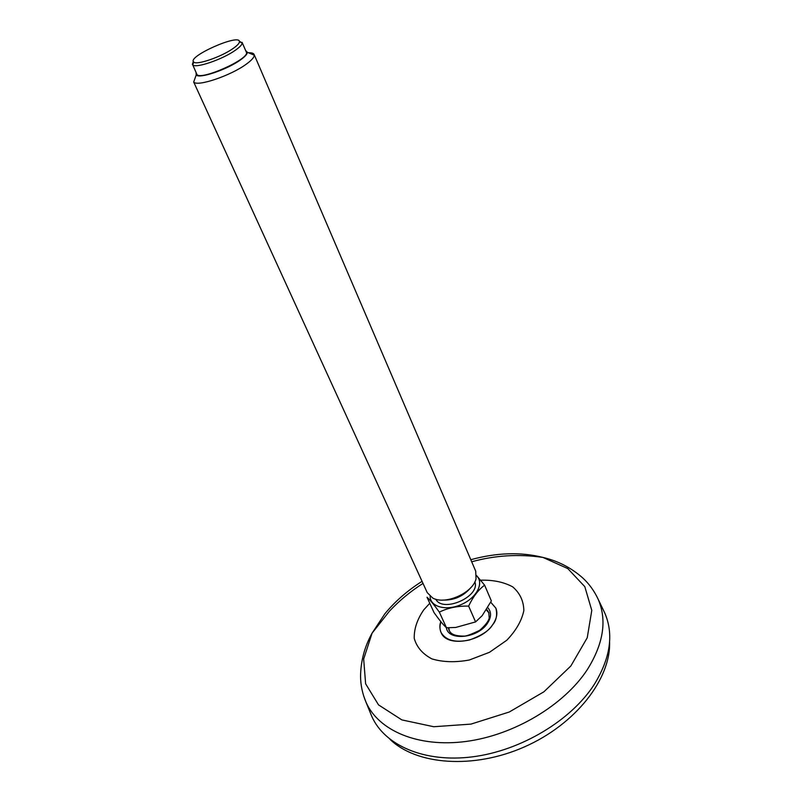 <?xml version="1.0" encoding="UTF-8"?>
<svg xmlns="http://www.w3.org/2000/svg" width="802" height="802" viewBox="0 0 802 802"><rect width="100%" height="100%" fill="white"/><g stroke="black" fill="none" stroke-linecap="round" stroke-linejoin="round"><path stroke-width="1.2" d="M490.744 602.192L495.857 608.127C497.541 614.903 496.378 620.568 492.388 625.119C489.14 630.623 481.511 635.585 469.481 639.986C455.325 642.973 445.842 640.477 441.06 632.477C439.566 628.678 439.486 625.059 440.819 621.63M603.144 609.63L604.808 613.089C613.921 634.372 610.412 658.151 594.282 684.437C571.124 720.487 520.829 750.742 472.528 756.837C424.168 762.993 384.429 745.208 371.777 716.356L370.334 712.808M441.06 632.477L441.14 632.668C446.554 647.224 480.598 642.462 492.388 625.119C496.749 618.974 497.912 613.319 495.867 608.157L490.724 602.232M440.95 621.791C439.596 625.74 439.656 629.349 441.12 632.618M448.779 627.786L449.361 630.833M489.019 613.039L486.423 609.961L488.388 611.996M484.619 585.179L491.355 600.929L482.152 615.695L475.586 621.911L455.716 627.455L446.473 627.776C443.285 624.868 439.155 619.836 434.093 612.688L427.005 597.239C429.992 599.836 434.103 604.798 439.336 612.126C447.997 607.856 457.762 605.851 468.629 606.111C473.03 596.768 478.353 589.791 484.619 585.179L476.528 575.505M475.586 621.911L468.629 606.111M446.473 627.776L439.336 612.126M476.518 575.756C484.348 582.843 476.759 597.821 461.471 604.457C446.283 611.324 430.093 606.893 430.103 596.327M474.854 581.861C480.568 596.528 442.764 613.279 435.747 599.194M465.541 592.267C460.859 595.956 455.586 598.302 449.711 599.284M470.774 587.666C463.436 596.287 454.102 600.427 442.784 600.076M254.124 54.476L475.706 571.154L476.027 578.833C472.969 592.929 445.21 605.239 432.709 598.031L427.235 592.638L193.693 82.035C197.172 86.987 230.715 75.699 246.264 64.18C251.557 60.35 254.224 57.353 254.274 55.188L254.124 54.476C253.542 53.233 251.668 52.661 248.49 52.772M196.059 72.501L196.189 74.997C199.197 79.057 227.387 69.503 240.54 59.859C245.031 56.641 247.307 54.125 247.377 52.31L245.623 50.536M242.094 42.356L246.304 52.1C250.815 58.676 198.605 81.814 196.761 74.055L192.761 64.902C195.758 68.601 222.826 59.308 235.537 50.125C239.838 47.077 242.064 44.701 242.204 42.987L239.257 41.102M193.342 61.453L192.37 64.401M233.242 48.391C237.222 45.594 239.287 43.398 239.427 41.824C240.44 32.892 186.465 56.812 193.763 62.065C196.55 65.433 221.502 56.852 233.242 48.391M609.59 641.961C610.934 678.692 575.956 724.146 524.658 746.792C473.431 769.579 416.258 764.968 389.952 739.294M429.772 603.264L423.747 609.871C417.15 619.495 413.982 629.009 414.243 638.392C416.709 647.174 422.604 654.001 431.917 658.903C442.904 662.201 455.376 662.572 469.34 659.996L489.511 652.287L506.784 640.247C516.037 630.603 521.731 620.718 523.846 610.583C523.636 600.979 519.927 593.079 512.709 586.863C503.826 582.062 493.14 579.836 480.659 580.197M422.063 581.33C407.376 590.673 394.985 601.48 384.89 613.771L372.078 633.159L363.667 659.043L365.622 683.775L378.524 704.888L401.862 719.905L433.762 726.732L470.995 724.106L509.25 712.016L543.906 691.795L570.854 665.981L587.234 637.76L591.786 610.392L584.808 586.653L567.796 568.588L542.974 557.43C520.829 551.856 496.769 552.608 470.794 559.706M363.607 695.765L366.033 702.251C378.454 730.552 417.862 747.805 465.942 741.469C513.972 735.203 564.107 705.179 587.335 669.59C603.515 643.655 607.144 620.247 598.222 599.365L604.808 613.089M446.353 627.655C447.987 641.039 477.04 638.592 487.025 623.926C491.425 617.55 491.686 612.137 487.817 607.685M448.308 627.786L449.03 630.192C450.072 632.026 451.436 636.166 464.017 636.106C465.962 636.327 471.155 634.422 479.576 630.392C485.24 625.47 488.448 621.36 489.21 618.051L488.779 612.397L486.744 609.46M423.015 583.405C410.664 591.254 399.496 600.497 389.501 611.114L372.078 633.159C364.569 646.703 360.73 661.129 360.559 676.437C360.649 685.239 362.474 693.84 366.033 702.251L371.777 716.356M598.222 599.365C594.382 591.074 589.229 583.946 582.773 577.971C571.315 567.816 558.052 560.969 542.974 557.43C518.804 553.871 495.045 555.325 471.686 561.791M448.839 627.786L449 629.63M196.189 74.997L193.693 82.035M247.377 52.31L254.274 55.188M193.763 62.065L192.761 64.902M239.427 41.824L242.204 42.987"/></g></svg>
